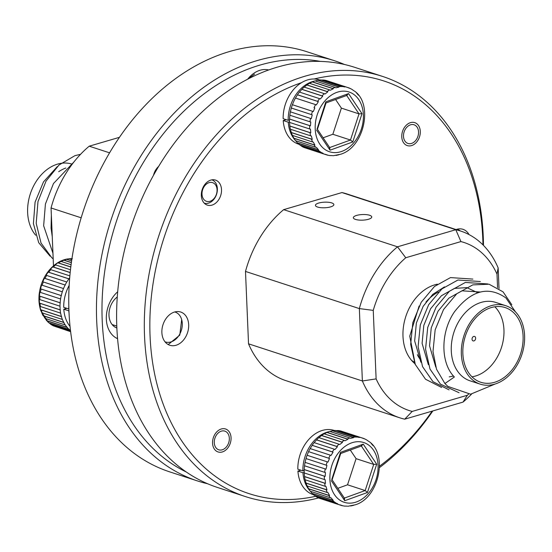 <?xml version="1.0" encoding="UTF-8"?>
<svg xmlns="http://www.w3.org/2000/svg" width="552" height="552" viewBox="0 0 552 552"><rect width="100%" height="100%" fill="white"/><g stroke="black" fill="none" stroke-linecap="round" stroke-linejoin="round"><path stroke-width="0.83" d="M268.645 69.952A27.503 20.307 108.1 0 0 247.744 79.102M268.03 70.173A27.503 20.307 108.1 0 0 267.154 69.662M117.686 291.773A27.503 20.307 108.1 0 0 106.343 319.208A27.503 20.307 108.1 0 0 117.576 338.673M334.609 60.768L306.905 51.729A220.986 163.171 108.1 0 0 68.972 311.438A220.986 163.171 108.1 0 0 169.774 471.891L197.478 480.937A220.986 163.171 -71.9 0 1 96.676 320.477A220.986 163.171 -71.9 0 1 334.609 60.768A220.986 163.171 -71.9 0 1 344.538 64.501M320.339 61.389A217.06 160.273 108.1 0 0 102.203 320.415A217.06 160.273 108.1 0 0 186.321 472.015M207.697 483.78A220.986 163.171 -71.9 0 1 197.478 480.937M158.569 166.469A13.752 10.15 108.1 0 0 153.532 175.184M116.865 327.971A17.485 12.91 -71.9 0 1 108.985 315.309A17.485 12.91 -71.9 0 1 117.265 297.004M109.537 152.821L89.217 146.183A98.215 72.519 108.1 0 0 51.053 207.973L81.144 217.792M51.053 207.973L53.482 265.857M119.391 137.345L89.217 146.183M116.444 338.128A27.503 20.307 108.1 0 0 117.541 338.238M202.004 194.194A9.819 7.252 108.1 0 0 209.926 201.335A9.819 7.252 108.1 0 0 217.06 189.778A9.819 7.252 108.1 0 0 209.139 182.636A9.819 7.252 108.1 0 0 202.004 194.194M211.899 179.848A12.275 9.067 -71.9 0 1 217.371 188.715A12.275 9.067 -71.9 0 1 204.281 203.184M65.805 168.015A41.248 30.457 108.1 0 0 58.705 171.686M57.318 166.566L43.47 181.932L35.08 202.122L33.41 223.608L38.716 242.694L50.073 256.149M72.057 164.144A41.248 30.457 108.1 0 0 35.494 182.553A41.248 30.457 108.1 0 0 35.68 235.221M80.557 154.312L74.934 155.657L59.016 165.007L46.016 181.132L37.978 201.604L36.204 223.332L41.027 243.025L51.784 257.715L53.185 258.853M73.947 161.943L53.454 183.561L45.416 204.033L43.642 225.761L52.951 253.264M51.357 215.177L51.074 228.183L52.254 236.629M317.579 207.041A9.211 2.801 -2.4 0 0 327.84 207.483A9.211 2.801 -2.4 0 0 333.85 204.585A9.211 2.801 -2.4 0 0 331.704 202.901A9.211 2.801 -2.4 0 0 321.443 202.46A9.211 2.801 -2.4 0 0 315.44 205.358A9.211 2.801 -2.4 0 0 317.579 207.041M355.488 219.413A9.211 2.801 -2.4 0 0 365.748 219.855A9.211 2.801 -2.4 0 0 371.751 216.957A9.211 2.801 -2.4 0 0 369.612 215.273A9.211 2.801 -2.4 0 0 359.352 214.832A9.211 2.801 -2.4 0 0 353.342 217.73A9.211 2.801 -2.4 0 0 355.488 219.413M437.398 284.183A43.808 32.347 108.1 0 0 402.988 336.34A43.808 32.347 108.1 0 0 414.711 363.513M301.378 82.738A217.06 160.273 108.1 0 0 150.061 336.037A217.06 160.273 108.1 0 0 315.785 496.269M379.521 466.192A217.06 160.273 108.1 0 0 432.154 411.137M482.959 244.881A217.06 160.273 108.1 0 0 482.772 238.547A217.06 160.273 108.1 0 0 314.15 78.991M318.545 497.945A220.986 163.171 -71.9 0 1 245.336 496.552A220.986 163.171 -71.9 0 1 144.534 336.099A220.986 163.171 -71.9 0 1 382.467 76.39A220.986 163.171 -71.9 0 1 483.269 236.842A220.986 163.171 -71.9 0 1 483.483 245.412M432.844 410.936A220.986 163.171 -71.9 0 1 379.493 467.599M382.467 76.39L354.757 67.344A220.986 163.171 108.1 0 0 116.824 327.053A220.986 163.171 108.1 0 0 217.626 487.513L245.336 496.552M221.511 189.647A13.158 9.715 108.1 0 0 215.508 180.09A13.158 9.715 108.1 0 0 201.335 195.56A13.158 9.715 108.1 0 0 207.338 205.116A13.158 9.715 108.1 0 0 221.511 189.647M231.067 437.757A12.082 8.922 108.1 0 0 225.561 428.987A12.082 8.922 108.1 0 0 212.554 443.18A12.082 8.922 108.1 0 0 218.061 451.95A12.082 8.922 108.1 0 0 231.067 437.757M420.286 131.404A12.082 8.922 108.1 0 0 414.773 122.634A12.082 8.922 108.1 0 0 401.766 136.827A12.082 8.922 108.1 0 0 407.279 145.604A12.082 8.922 108.1 0 0 420.286 131.404M469.014 234.572A17.485 12.91 108.1 0 0 462.983 229.315A17.485 12.91 108.1 0 0 456.076 229.556M188.674 324.721A17.485 12.91 108.1 0 0 180.704 312.025A17.485 12.91 108.1 0 0 161.881 332.573A17.485 12.91 108.1 0 0 169.85 345.269A17.485 12.91 108.1 0 0 188.674 324.721M471.511 394.142A98.215 72.519 -71.9 0 1 463.024 402.091L404.733 419.175A98.215 72.519 -71.9 0 1 399.793 417.816A98.215 72.519 -71.9 0 1 362.374 380.977L248.531 343.82L245.495 271.432L359.345 308.589A98.215 72.519 -71.9 0 1 397.502 246.806L283.659 209.65L341.95 192.565L455.793 229.722A98.215 72.519 -71.9 0 1 460.734 231.081A98.215 72.519 -71.9 0 1 498.152 267.92L499.015 288.579M341.95 192.565A98.215 72.519 -71.9 0 1 346.891 193.924L460.734 231.081M245.495 271.432A98.215 72.519 -71.9 0 1 283.659 209.65M399.793 417.816L285.943 380.659A98.215 72.519 -71.9 0 1 248.531 343.82M497.566 287.654L497 274.116A88.396 65.267 108.1 0 0 460.927 241.583L405.754 257.75A88.396 65.267 108.1 0 0 373.249 310.376L376.119 378.893A88.396 65.267 108.1 0 0 412.192 411.426L467.365 395.26A88.396 65.267 108.1 0 0 468.517 394.238M376.119 378.893L362.374 380.977L359.345 308.589L373.249 310.376M405.754 257.75L397.502 246.806L455.793 229.722L460.927 241.583M498.152 267.92L497 274.116M412.192 411.426L404.733 419.175M463.024 402.091L467.365 395.26M403.498 136.323A9.819 7.252 108.1 0 0 411.419 143.465A9.819 7.252 108.1 0 0 418.554 131.914A9.819 7.252 108.1 0 0 410.633 124.773A9.819 7.252 108.1 0 0 403.498 136.323M228.935 441.924A9.819 7.252 108.1 0 0 224.271 430.974A9.819 7.252 108.1 0 0 214.687 439.012A9.819 7.252 108.1 0 0 219.358 449.963A9.819 7.252 108.1 0 0 228.935 441.924M480.178 384.13L470.104 380.846A41.248 30.457 -71.9 0 1 461.437 375.691A41.248 30.457 -71.9 0 1 456.435 325.887A41.248 30.457 -71.9 0 1 495.703 302.413L505.777 305.704A41.248 30.457 -71.9 0 1 514.443 310.859A41.248 30.457 -71.9 0 1 519.446 360.663A41.248 30.457 -71.9 0 1 480.178 384.13A41.248 30.457 -71.9 0 1 471.511 378.976A41.248 30.457 -71.9 0 1 466.509 329.171A41.248 30.457 -71.9 0 1 505.777 305.704M495.137 384.026L470.58 394.204L447.893 386.414L444.912 383.543L454.365 376.988C440.13 362.816 440.62 331.531 454.593 311.659C471.339 290.248 488.437 285.674 505.901 297.921L515.547 311.942M420.024 359.2A41.248 30.457 -71.9 0 1 417.346 354.667M425.93 302.11A41.248 30.457 -71.9 0 1 438.557 291.967M419.113 306.022L409.743 336.168L415.359 364.768M437.046 284.439A41.248 30.457 108.1 0 0 436.163 284.452M411.433 360.228A41.248 30.457 108.1 0 0 413.986 361.967M472.533 377.354A39.289 29.008 108.1 0 0 480.792 382.267A39.289 29.008 108.1 0 0 518.19 359.911A39.289 29.008 108.1 0 0 513.422 312.48A39.289 29.008 108.1 0 0 505.17 307.567A39.289 29.008 108.1 0 0 467.772 329.923A39.289 29.008 108.1 0 0 472.533 377.354M471.974 376.823A39.289 29.008 108.1 0 0 501.416 347.67A39.289 29.008 108.1 0 0 494.84 306.767M475.065 336.727A2.36 1.739 -71.9 0 1 475.348 339.57A2.36 1.739 -71.9 0 1 473.105 340.908A2.36 1.739 -71.9 0 1 472.609 340.618A2.36 1.739 -71.9 0 1 472.326 337.769A2.36 1.739 -71.9 0 1 474.568 336.43A2.36 1.739 -71.9 0 1 475.065 336.727M435.783 367.094L429.539 345.8L431.236 327.888L438.046 311.169L448.852 298.163L461.941 290.821L480.261 292.015M428.352 364.672L422.101 343.372L423.798 325.459L430.608 308.74L441.414 295.734L454.503 288.399L466.84 287.62L477.749 292.753M453.537 376.084L449.204 376.878M420.914 362.243L414.662 340.943L416.367 323.03L423.17 306.312L432.782 294.361L444.484 286.867M444.912 383.543L436.535 369.253L432.989 351.583L435.155 329.841L443.539 309.548L456.773 293.761L472.788 284.88L489.072 284.218L503.065 291.856L511.856 304.814M459.085 392.72L440.434 384.123L429.987 369.06L425.551 349.161L427.724 327.412L436.101 307.119L449.335 291.339L465.35 282.452L487.761 283.942M449.066 389.884L432.996 381.694L422.549 366.638L418.112 346.732L420.286 324.983L428.662 304.69L441.904 288.91L457.912 280.023L480.323 281.52M441.628 387.463L425.557 379.265L415.118 364.21L410.674 344.303L412.848 322.561L421.224 302.261L434.465 286.481L450.48 277.594L472.885 279.091M460.237 230.915A15.711 11.606 108.1 0 0 457.042 229.246M54.8 326.322L70.635 331.69M70.456 330.227L69.041 329.358A35.356 26.11 -71.9 0 1 67.144 327.446L65.226 324.962A35.356 26.11 -71.9 0 1 63.763 322.506L62.376 319.463A35.356 26.11 -71.9 0 1 61.858 318.042A35.356 26.11 -71.9 0 1 61.403 316.572L41.255 309.996A35.356 26.11 108.1 0 0 41.71 311.466A35.356 26.11 108.1 0 0 42.221 312.887L41.648 312.584L43.035 315.627L43.615 315.93A35.356 26.11 108.1 0 0 45.078 318.387L46.996 320.871A35.356 26.11 108.1 0 0 48.893 322.782L51.246 324.604A35.356 26.11 108.1 0 0 53.489 325.894L52.868 325.542M70.518 330.751L50.646 324.265L70.539 330.903M48.286 322.444L40.793 310.7C38.198 302.634 38.309 294.071 41.138 284.998C43.601 277.552 47.479 271.377 52.778 266.478C57.339 262.366 62.245 259.861 67.489 258.957L66.026 259.267L66.695 259.343A35.356 26.11 108.1 0 0 64.039 260.151L71.367 262.545M53.489 325.894L70.608 331.483M48.893 322.782L69.041 329.358M67.144 327.446L46.996 320.871M45.078 318.387L65.226 324.962M63.763 322.506L43.615 315.93M42.221 312.887L62.376 319.463M40.455 306.532L60.603 313.115A35.356 26.11 -71.9 0 1 60.168 309.913L40.013 303.338A35.356 26.11 108.1 0 0 40.455 306.532L39.889 306.257L40.689 309.72L41.255 309.996M39.841 299.605L59.989 306.181A35.356 26.11 -71.9 0 1 60.106 302.813L39.958 296.238A35.356 26.11 108.1 0 0 39.841 299.605L39.275 299.356L39.454 303.089L40.013 303.338M40.413 292.401L60.561 298.977A35.356 26.11 -71.9 0 1 61.231 295.589L41.083 289.013A35.356 26.11 108.1 0 0 40.413 292.401L39.847 292.174L39.399 296.017L39.958 296.238M42.145 285.232L62.293 291.808A35.356 26.11 -71.9 0 1 63.487 288.551L43.339 281.975A35.356 26.11 108.1 0 0 42.145 285.232L41.572 285.039L40.517 288.82L41.083 289.013M44.96 278.422L65.108 284.998A35.356 26.11 -71.9 0 1 66.771 282.003L46.623 275.427A35.356 26.11 108.1 0 0 44.96 278.422L44.381 278.256L42.759 281.81L43.339 281.975M69.849 275.883L50.805 269.666A35.356 26.11 108.1 0 0 48.742 272.253L68.89 278.829A35.356 26.11 -71.9 0 1 69.69 277.78M70.47 269.762L55.683 264.932A35.356 26.11 108.1 0 0 53.316 267.009L70.173 272.515M71.077 264.712L61.065 261.441A35.356 26.11 108.1 0 0 58.491 262.918L70.801 266.933M71.594 260.944L66.695 259.343M71.919 258.722A35.356 26.11 108.1 0 0 69.711 258.833L71.801 259.516M174.763 311.956A15.711 11.606 108.1 0 1 181.235 318.283L181.677 319.601L179.773 335.126L168.222 344.558M165.013 341.819A15.711 11.606 108.1 0 0 178.22 336.527A15.711 11.606 108.1 0 0 181.677 319.601M65.564 307.947A31.429 23.205 108.1 0 0 65.605 308.685M66.771 282.003L68.89 278.829M63.487 288.551L65.108 284.998M61.231 295.589L62.293 291.808M60.106 302.813L60.561 298.977M60.168 309.913L59.989 306.181M61.403 316.572L60.603 313.115M48.742 272.253L48.148 272.115L46.03 275.289L46.623 275.427M53.316 267.009L52.709 266.892L50.191 269.548L50.805 269.666M58.491 262.918L57.863 262.814L55.055 264.836L55.683 264.932M64.039 260.151L61.065 261.441M69.711 258.833L67.489 258.957M71.65 258.653L72.346 258.729M71.781 259.647L69.034 258.75M71.353 262.662L63.383 260.061M70.787 267.037L57.863 262.814M70.166 272.591L52.709 266.892M69.062 278.939L48.148 272.115M65.295 285.08L44.381 278.256M61.424 295.644L40.517 288.82M60.306 302.841L39.399 296.017M60.368 309.913L39.454 303.089M61.596 316.544L40.689 309.72M63.949 322.451L43.035 315.627M67.316 327.37L46.409 320.546M70.615 331.531L55.566 326.618M66.771 308.347L63.797 309.217A33.789 24.95 108.1 0 0 70.042 326.446M68.945 310.831L63.797 309.217M69.159 285.432A33.789 24.95 108.1 0 0 63.721 307.347L68.876 308.954M68.834 310.859A33.789 24.95 108.1 0 0 69.041 313.06M68.8 306.16A33.789 24.95 108.1 0 0 68.758 308.989M304.193 470.47L302.875 470.856A33.789 24.95 -71.9 0 1 329.061 431.636M334.484 430.519L334.25 430.443A33.789 24.95 -71.9 0 0 297.838 469.207L302.875 470.856M309.803 490.652A33.789 24.95 -71.9 0 1 302.958 472.726L304.2 472.36M313.522 494.758L313.281 494.682A33.789 24.95 -71.9 0 1 297.921 471.077L302.958 472.726M297.921 471.077L300.895 470.207M339.825 504.79L342.585 505.694L339.114 504.707A35.356 26.11 -71.9 0 1 336.803 503.569L334.36 501.906A35.356 26.11 -71.9 0 1 332.38 500.126L333.132 500.236L331.11 497.89L330.358 497.78A35.356 26.11 -71.9 0 1 328.785 495.441L329.551 495.572L328.04 492.646L327.274 492.515A35.356 26.11 -71.9 0 1 326.184 489.714L326.957 489.865L326.025 486.484L325.252 486.333A35.356 26.11 -71.9 0 1 324.686 483.193L325.466 483.373L325.149 479.688L324.369 479.509A35.356 26.11 -71.9 0 1 324.362 476.169L325.142 476.376L325.452 472.546L324.673 472.339A35.356 26.11 -71.9 0 1 325.225 468.945L325.997 469.179L326.922 465.37L326.149 465.136A35.356 26.11 -71.9 0 1 327.232 461.831L327.991 462.1L329.496 458.477L328.73 458.215A35.356 26.11 -71.9 0 1 330.296 455.152L331.048 455.441L333.056 452.171L332.311 451.881A35.356 26.11 -71.9 0 1 334.284 449.19L335.023 449.5L337.458 446.72L336.72 446.402A35.356 26.11 -71.9 0 1 339.025 444.201L339.742 444.539L342.495 442.366L341.778 442.035A35.356 26.11 -71.9 0 1 344.317 440.42L345.007 440.765L347.953 439.302L347.263 438.95A35.356 26.11 -71.9 0 1 348.581 438.433A35.356 26.11 -71.9 0 1 349.913 437.991L329.765 431.416A35.356 26.11 108.1 0 0 328.433 431.857A35.356 26.11 108.1 0 0 327.115 432.375L324.093 433.941M347.36 506.163L344.407 506.06M353.694 505.294L350.679 505.984M314.185 495.178L316.655 496.986A35.356 26.11 108.1 0 0 318.966 498.132L339.114 504.707M310.196 491.066L312.232 493.55A35.356 26.11 108.1 0 0 314.212 495.33L334.36 501.906M307.126 485.822L308.637 488.865A35.356 26.11 108.1 0 0 310.21 491.204L330.358 497.78M305.111 479.66L306.036 483.138A35.356 26.11 108.1 0 0 307.126 485.939L327.274 492.515M304.235 472.864L304.538 476.617A35.356 26.11 108.1 0 0 305.097 479.757L325.252 486.333M304.538 465.722L304.214 469.593A35.356 26.11 108.1 0 0 304.221 472.933L324.369 479.509M306.015 458.546L305.077 462.369A35.356 26.11 108.1 0 0 304.525 465.764L324.673 472.339M330.296 455.152L310.148 448.576A35.356 26.11 108.1 0 0 308.582 451.639L307.084 455.276A35.356 26.11 108.1 0 0 306.001 458.56L326.149 465.136M334.284 449.19L314.136 442.614A35.356 26.11 108.1 0 0 312.156 445.305L310.134 448.617M339.025 444.201L318.877 437.626A35.356 26.11 108.1 0 0 316.572 439.827L314.109 442.676M344.317 440.42L324.162 433.844A35.356 26.11 108.1 0 0 321.63 435.459L318.835 437.715M326.184 489.714L306.036 483.138M328.785 495.441L308.637 488.865M332.38 500.126L312.232 493.55M336.803 503.569L316.655 496.986M341.874 505.611L321.726 499.029M361.167 437.632L363.823 438.502M361.063 437.598L340.915 431.022A35.356 26.11 108.1 0 0 338.376 430.574L358.531 437.149A35.356 26.11 -71.9 0 1 361.063 437.598L364.451 438.854M355.578 437.039L335.43 430.463A35.356 26.11 108.1 0 0 332.78 430.726L352.928 437.301A35.356 26.11 -71.9 0 1 355.578 437.039L358.531 437.149M327.115 432.375L347.263 438.95M321.63 435.459L341.778 442.035M316.572 439.827L336.72 446.402M312.156 445.305L332.311 451.881M308.582 451.639L328.73 458.215M327.232 461.831L307.078 455.255M325.225 468.945L305.077 462.369L325.997 469.179M324.362 476.169L304.214 469.593M324.686 483.193L304.538 476.617M332.78 430.726L329.675 431.526M338.376 430.574L335.312 430.574M371.151 443.408L373.173 445.754M366.742 439.985L368.577 441.296M349.913 437.991L350.582 438.35L353.597 437.653L352.928 437.301M337.803 488.327L347.532 484.801L356.081 458.664L373.718 464.418L361.381 446.03M356.081 458.664L350.299 450.039M347.532 484.801L365.169 490.555L373.718 464.418L376.706 464.204L367.453 492.501L365.169 490.555L344.351 498.09M340.294 453.468L340.529 452.35L363.244 444.132L361.277 445.878M340.722 453.502L332.111 479.833M331.745 479.605L340.529 452.35M344.179 498.152L344.731 500.719L331.269 480.647M304.559 476.548L325.466 483.373M304.235 469.552L325.142 476.376M308.589 451.653L329.496 458.477M312.149 445.347L333.056 452.171M316.544 439.896L337.458 446.72M321.581 435.542L342.495 442.366M327.046 432.478L347.953 439.302M332.683 430.829L353.597 437.653M338.266 430.677L359.179 437.501M316.627 496.834L337.541 503.659M312.218 493.412L333.132 500.236M308.644 488.748L329.551 495.572M306.049 483.041L326.957 489.865M289.496 119.936L288.185 120.322A33.789 24.95 -71.9 0 1 314.371 81.103M319.794 79.985L319.553 79.909A33.789 24.95 -71.9 0 0 283.148 118.673L288.185 120.322M295.113 140.118A33.789 24.95 -71.9 0 1 288.268 122.185L289.51 121.826M298.825 144.224L298.591 144.148A33.789 24.95 -71.9 0 1 283.224 120.543L288.268 122.185M283.224 120.543L286.205 119.674M325.128 154.256L327.895 155.16L324.424 154.174A35.356 26.11 -71.9 0 1 322.113 153.028L319.67 151.372A35.356 26.11 -71.9 0 1 317.69 149.592L318.435 149.702L316.413 147.356L315.668 147.246A35.356 26.11 -71.9 0 1 314.095 144.907L314.861 145.038L313.35 142.112L312.584 141.981A35.356 26.11 -71.9 0 1 311.494 139.18L312.266 139.332L311.328 135.951L310.555 135.799A35.356 26.11 -71.9 0 1 309.996 132.659L310.776 132.839L310.459 129.154L309.679 128.975A35.356 26.11 -71.9 0 1 309.672 125.635L310.452 125.842L310.762 122.013L309.982 121.806A35.356 26.11 -71.9 0 1 310.534 118.411L311.307 118.645L312.232 114.837L311.459 114.602A35.356 26.11 -71.9 0 1 312.535 111.297L313.301 111.566L314.806 107.944L314.04 107.681A35.356 26.11 -71.9 0 1 315.606 104.618L316.351 104.908L318.366 101.637L317.614 101.347A35.356 26.11 -71.9 0 1 319.594 98.656L320.326 98.967L322.761 96.186L322.03 95.869A35.356 26.11 -71.9 0 1 324.334 93.667L325.052 94.006L327.805 91.832L327.088 91.501A35.356 26.11 -71.9 0 1 329.62 89.886L330.317 90.231L333.263 88.769L332.573 88.417A35.356 26.11 -71.9 0 1 333.891 87.899A35.356 26.11 -71.9 0 1 335.223 87.457L315.068 80.882A35.356 26.11 108.1 0 0 313.743 81.323A35.356 26.11 108.1 0 0 312.418 81.841L309.403 83.407M332.67 155.63L329.716 155.526M339.004 154.76L335.989 155.45M299.494 144.638L301.965 146.452A35.356 26.11 108.1 0 0 304.276 147.591L324.424 154.174M295.506 140.532L297.535 143.016A35.356 26.11 108.1 0 0 299.522 144.796L319.67 151.372M292.436 135.288L293.947 138.331A35.356 26.11 108.1 0 0 295.513 140.67L315.668 147.246M290.421 129.127L291.346 132.604A35.356 26.11 108.1 0 0 292.436 135.406L312.584 141.981M289.545 122.33L289.848 126.084A35.356 26.11 108.1 0 0 290.407 129.223L310.555 135.799M289.848 115.189L289.524 119.059A35.356 26.11 108.1 0 0 289.531 122.399L309.679 128.975M312.535 111.297L292.387 104.721A35.356 26.11 108.1 0 0 291.311 108.026L290.38 111.828A35.356 26.11 108.1 0 0 289.834 115.223L309.982 121.806M315.606 104.618L295.451 98.042A35.356 26.11 108.1 0 0 293.892 101.106L292.394 104.742M319.594 98.656L299.446 92.074A35.356 26.11 108.1 0 0 297.466 94.765L295.444 98.084M324.334 93.667L304.186 87.092A35.356 26.11 108.1 0 0 301.882 89.293L299.419 92.143M329.62 89.886L309.472 83.304A35.356 26.11 108.1 0 0 306.94 84.925L304.138 87.175M254.527 74.175L247.793 79.081M311.494 139.18L291.346 132.604M314.095 144.907L293.947 138.331M317.69 149.592L297.535 143.016M322.113 153.028L301.965 146.452M327.184 155.071L307.029 148.495M346.477 87.099L349.133 87.968M346.373 87.064L326.225 80.489A35.356 26.11 108.1 0 0 323.686 80.04L343.834 86.616A35.356 26.11 -71.9 0 1 346.373 87.064L349.754 88.32M340.888 86.505L320.74 79.93A35.356 26.11 108.1 0 0 318.083 80.192L338.238 86.767A35.356 26.11 -71.9 0 1 340.888 86.505L343.834 86.616M312.418 81.841L332.573 88.417M306.94 84.925L327.088 91.501M301.882 89.293L322.03 95.869M297.466 94.765L317.614 101.347M314.806 107.944L314.04 107.681M291.311 108.026L311.459 114.602M310.534 118.411L290.38 111.828L311.307 118.645M309.672 125.635L289.524 119.059M309.996 132.659L289.848 126.084M318.083 80.192L314.978 80.992M323.686 80.04L320.622 80.04M356.454 92.874L358.476 95.213M352.045 89.445L353.88 90.763M335.223 87.457L335.892 87.816L338.907 87.119L338.238 86.767M323.113 137.793L332.842 134.267L341.391 108.13L359.021 113.885L346.69 95.489M341.391 108.13L335.602 99.505M332.842 134.267L350.472 140.022L359.021 113.885L362.015 113.671L352.762 141.961L350.472 140.022L329.661 147.556M325.597 102.934L325.832 101.816L348.553 93.599L346.587 95.337M326.032 102.969L317.421 129.299M317.048 129.071L325.832 101.816M329.489 147.619L330.041 150.185L316.579 130.113M289.869 126.015L310.776 132.839M289.538 119.018L310.452 125.842M297.459 94.813L318.366 101.637M301.854 89.362L322.761 96.186M306.891 85.008L327.805 91.832M312.349 81.944L333.263 88.769M317.993 80.295L338.907 87.119M323.575 80.144L344.482 86.968M301.937 146.301L322.851 153.125M297.528 142.878L318.435 149.702M293.947 138.207L314.861 145.038M291.359 132.508L312.266 139.332M351.424 442.939A31.429 23.205 108.1 0 0 330.006 481.102A31.429 23.205 108.1 0 0 356.551 501.906A31.429 23.205 108.1 0 0 377.975 463.749A31.429 23.205 108.1 0 0 351.424 442.939M367.453 492.501L344.731 500.719M363.244 444.132L376.706 464.204M336.734 92.405A31.429 23.205 108.1 0 0 315.309 130.569A31.429 23.205 108.1 0 0 341.86 151.372A31.429 23.205 108.1 0 0 363.278 113.208A31.429 23.205 108.1 0 0 336.734 92.405M352.762 141.961L330.041 150.185M348.553 93.599L362.015 113.671M53.261 325.797L50.825 324.403M112.132 324.569L116.789 326.087M68.821 258.771L71.843 258.647M341.998 505.646L344.758 506.136M347.96 506.253L355.371 504.776C378.831 497.89 388.235 454.537 369.115 441.586M366.466 439.785L363.954 438.55M361.864 445.85L340.832 453.461M332.18 479.936L344.641 498.518M327.308 155.112L330.068 155.602M333.27 155.719L340.681 154.243C364.141 147.35 373.545 104.004 354.425 91.052M351.776 89.251L349.257 88.009M347.173 95.317L326.142 102.927M317.483 129.403L329.951 147.984"/></g></svg>
